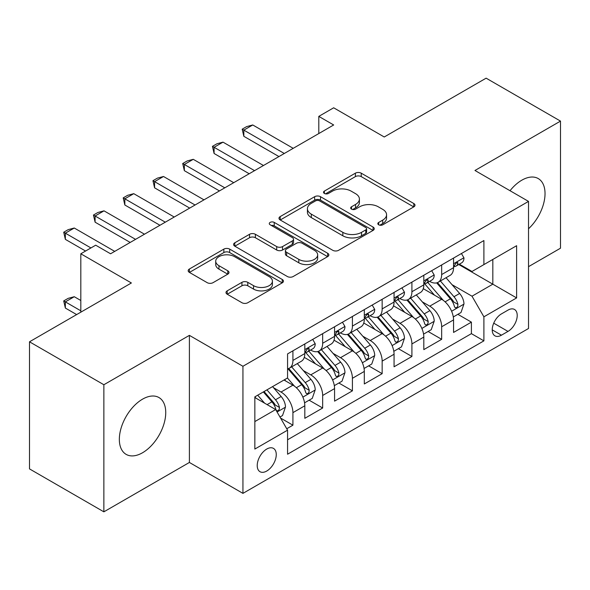 <?xml version="1.0" encoding="UTF-8"?>
<svg xmlns="http://www.w3.org/2000/svg" width="590" height="590" viewBox="0 0 590 590"><rect width="100%" height="100%" fill="white"/><g stroke="black" fill="none" stroke-linecap="round" stroke-linejoin="round"><path stroke-width="0.89" d="M378.677 224.805A2.891 1.667 0 0 0 382.763 224.805L413.789 206.891A4.13 2.382 0 0 0 414.999 205.209A4.13 2.382 0 0 0 413.789 203.52L361.228 173.172A4.13 2.382 0 0 0 355.387 173.172L324.367 191.086A2.891 1.667 0 0 0 323.519 192.266A2.891 1.667 0 0 0 324.367 193.446A2.891 1.667 0 0 0 328.453 193.446L332.465 191.131A13.216 7.626 0 0 1 351.153 191.131L355.534 193.66A13.216 7.626 0 0 1 359.406 199.051A13.216 7.626 0 0 1 355.534 204.45L351.522 206.766A2.891 1.667 0 0 0 350.674 207.946A2.891 1.667 0 0 0 351.522 209.126A2.891 1.667 0 0 0 355.608 209.126L359.62 206.81A13.216 7.626 0 0 1 378.308 206.81L382.689 209.339A13.216 7.626 0 0 1 386.561 214.731A13.216 7.626 0 0 1 382.689 220.129L378.677 222.445A2.891 1.667 0 0 0 377.829 223.625A2.891 1.667 0 0 0 378.677 224.805L378.677 222.445M142.544 452.751A32.811 18.946 120 0 0 163.976 423.834A32.811 18.946 120 0 0 158.946 397.542A32.811 18.946 120 0 0 142.544 399.165A32.811 18.946 120 0 0 121.105 428.082A32.811 18.946 120 0 0 126.135 454.374A32.811 18.946 120 0 0 142.544 452.751M528.522 228.773A32.811 18.946 120 0 0 538.235 178.564A32.811 18.946 120 0 0 521.826 180.186A32.811 18.946 120 0 0 510.025 190.718M266.739 471.041A13.459 7.773 120 0 0 275.537 459.182A13.459 7.773 120 0 0 273.472 448.393A13.459 7.773 120 0 0 266.739 449.056A13.459 7.773 120 0 0 257.948 460.923A13.459 7.773 120 0 0 260.006 471.712A13.459 7.773 120 0 0 266.739 471.041M227.202 290.848A4.13 2.382 0 0 0 225.992 292.529A4.13 2.382 0 0 0 227.202 294.218L241.952 302.729A4.13 2.382 0 0 0 247.785 302.729L282.241 282.839A4.13 2.382 0 0 0 283.451 281.15A4.13 2.382 0 0 0 282.241 279.468L229.687 249.12A4.13 2.382 0 0 0 223.846 249.12L189.39 269.018A4.13 2.382 0 0 0 188.18 270.699A4.13 2.382 0 0 0 189.39 272.388L207.201 282.669A4.13 2.382 0 0 0 213.042 282.669L227.784 274.158A4.13 2.382 0 0 0 228.994 272.469A4.13 2.382 0 0 0 227.784 270.788L218.956 265.684A11.048 6.379 0 0 1 215.719 261.178A11.048 6.379 0 0 1 222.541 255.286A11.048 6.379 0 0 1 234.577 256.665L269.18 276.644A11.048 6.379 0 0 1 272.41 281.15A11.048 6.379 0 0 1 265.596 287.042A11.048 6.379 0 0 1 253.553 285.663L247.785 282.33A4.13 2.382 0 0 0 241.952 282.33L227.202 290.848L227.202 294.218M528.522 266.665L560.5 248.198L560.5 121.105L486.13 78.168L384.245 136.991L333.675 107.793L318.799 116.385L333.675 124.969L110.566 253.781L95.691 245.189L80.815 253.781L80.815 312.176M103.87 384.739L103.87 511.832L189.397 462.457L189.397 335.363L103.87 384.739L29.5 341.802L131.386 282.979L80.815 253.781M189.397 335.363L242.94 366.272L528.522 201.397L528.522 328.49L242.94 493.373L242.94 366.272M560.5 121.105L474.972 170.481L528.522 201.397M332.76 250.3A4.13 2.382 0 0 0 338.601 250.3L373.057 230.41A4.13 2.382 0 0 0 374.267 228.721A4.13 2.382 0 0 0 373.057 227.039L320.495 196.691A4.13 2.382 0 0 0 314.654 196.691L280.198 216.589A4.13 2.382 0 0 0 278.989 218.27A4.13 2.382 0 0 0 280.198 219.959L332.76 250.3M271.282 225.432A2.891 1.667 0 0 1 274.217 225.837L274.217 222.401L327.649 253.25A4.13 2.382 0 0 1 328.859 254.939A4.13 2.382 0 0 1 327.649 256.62L293.193 276.518A4.13 2.382 0 0 1 287.352 276.518L234.798 246.17L234.798 242.8A4.13 2.382 0 0 0 233.588 244.489A4.13 2.382 0 0 0 234.798 246.17M234.798 242.8L249.541 234.289A4.13 2.382 0 0 1 255.381 234.289L276.695 246.591A4.13 2.382 0 0 0 282.536 246.591L292.316 240.949A4.13 2.382 0 0 0 293.525 239.26A4.13 2.382 0 0 0 292.316 237.571L270.124 224.761A2.891 1.667 0 0 1 269.276 223.581A2.891 1.667 0 0 1 271.061 222.039A2.891 1.667 0 0 1 274.217 222.401M103.87 511.832L29.5 468.895L29.5 341.802M286.747 428.746L292.92 425.184L280.575 418.059M273.546 387.726L281.017 392.04A16.83 9.713 60 0 1 292.92 412.646L304.816 405.78L304.816 418.317L322.664 408.007L309.131 400.197M303.297 370.55L310.768 374.864A16.83 9.713 60 0 1 322.664 395.47L334.567 388.603L334.567 401.141L352.414 390.838L338.881 383.021M333.048 353.373L340.511 357.688A16.83 9.713 60 0 1 352.414 378.301L364.31 371.427L364.31 383.965L382.158 373.662L368.625 365.844M362.791 336.204L370.262 340.511A16.83 9.713 60 0 1 382.158 361.124L394.061 354.251L394.061 366.788L411.909 356.485L398.375 348.675M392.542 319.028L400.013 323.342A16.83 9.713 60 0 1 411.909 343.948L423.812 337.082L423.812 349.619L441.659 339.309L441.659 326.772A16.83 9.713 -120 0 0 429.756 306.166L422.293 301.851M428.119 331.499L441.659 339.309M304.816 405.78A16.83 9.713 -120 0 0 292.92 385.167L283.989 380.012M334.567 388.603A16.83 9.713 -120 0 0 322.664 367.99L304.27 357.37M364.31 371.427A16.83 9.713 -120 0 0 352.414 350.821L334.014 340.194M394.061 354.251A16.83 9.713 -120 0 0 382.158 333.645L363.765 323.025M423.812 337.082A16.83 9.713 -120 0 0 411.909 316.469L393.515 305.849M507.997 310.111L501.448 313.895A13.039 7.53 120 0 0 492.93 325.385A13.039 7.53 120 0 0 494.929 335.835A13.039 7.53 120 0 0 501.448 335.186L507.997 331.41A13.039 7.53 120 0 0 516.516 319.92A13.039 7.53 120 0 0 514.517 309.47A13.039 7.53 120 0 0 507.997 310.111M254.843 421.577L275.663 409.556L287.566 430.169L287.566 454.212L483.896 340.858L483.896 316.815L472 296.202L452.036 284.675M287.566 430.169L254.843 449.056L254.843 396.849L287.566 377.954L287.566 353.911L483.896 240.558L483.896 264.6L516.619 245.706L516.619 297.921L483.896 316.815M310.613 350.04L310.768 350.128A16.83 9.713 60 0 0 319.183 350.962L331.079 344.095A16.83 9.713 -120 0 0 334.567 336.389L334.567 326.772M340.356 332.863L340.511 332.959A16.83 9.713 60 0 0 348.926 333.793L360.829 326.919A16.83 9.713 -120 0 0 364.31 319.219L364.31 309.595M370.107 315.694L370.262 315.783A16.83 9.713 60 0 0 378.677 316.616L390.573 309.743A16.83 9.713 -120 0 0 394.061 302.043L394.061 292.426M399.858 298.518L400.013 298.606A16.83 9.713 60 0 0 408.428 299.44L420.323 292.574A16.83 9.713 -120 0 0 423.812 284.867L423.812 275.25M287.566 439.786L471.403 333.645L471.403 322.14L453.555 332.443L453.555 319.905A16.83 9.713 -120 0 0 441.659 299.292L423.259 288.672M429.601 281.342L429.756 281.43A16.83 9.713 -120 0 0 438.171 282.263A16.83 9.713 -120 0 0 441.659 274.564L441.659 264.947M438.171 282.263L450.074 275.397A16.83 9.713 -120 0 0 453.555 267.69L453.555 258.073M292.92 350.814L292.92 360.438A16.83 9.713 60 0 1 289.432 368.138A16.83 9.713 60 0 1 287.566 368.816M289.432 368.138L301.335 361.272A16.83 9.713 -120 0 0 304.816 353.565L304.816 343.948M322.664 333.645L322.664 343.262A16.83 9.713 60 0 1 319.183 350.962M352.414 316.469L352.414 326.086A16.83 9.713 60 0 1 348.926 333.793M382.158 299.292L382.158 308.909A16.83 9.713 60 0 1 378.677 316.616M411.909 282.116L411.909 291.733A16.83 9.713 60 0 1 408.428 299.44M411.909 343.948L411.909 356.485M382.158 361.124L382.158 373.662M352.414 378.301L352.414 390.838M322.664 395.47L322.664 408.007M292.92 412.646L292.92 425.184M275.663 409.556L254.843 397.535M472 296.202L492.827 284.181L492.827 259.445L516.619 245.706M458.755 264.512L516.619 297.921M459.352 264.165L472 271.474L483.896 264.6M189.397 462.457L242.94 493.373M318.799 116.385L318.799 133.554M457.87 314.322L471.403 322.14M471.403 333.645L483.896 340.858M379.827 225.21L382.689 223.558A13.216 7.626 0 0 0 386.561 218.167L386.561 214.731M359.406 199.051L359.406 202.488A13.216 7.626 0 0 1 355.534 207.879L352.673 209.531M413.73 206.92L361.228 176.609A4.13 2.382 0 0 0 355.387 176.609L325.518 193.859M372.998 230.439L320.495 200.128A4.13 2.382 0 0 0 314.654 200.128L280.257 219.989M365.756 229.901A2.891 1.667 0 0 0 366.604 228.721A2.891 1.667 0 0 0 365.756 227.541L319.618 200.91A2.891 1.667 0 0 0 315.532 200.91L311.299 203.351A13.216 7.626 0 0 0 307.427 208.749A13.216 7.626 0 0 0 311.299 214.141L342.834 232.349A13.216 7.626 0 0 0 361.523 232.349L365.756 229.901L365.756 233.338A2.891 1.667 0 0 0 366.604 232.158L366.604 228.721M307.427 208.749L307.427 212.179A13.216 7.626 0 0 0 311.299 217.577L311.299 214.141M365.756 233.338L361.523 235.786A13.216 7.626 0 0 1 342.834 235.786L311.299 217.577M234.85 246.207L249.541 237.718L249.541 234.289M293.525 239.26L293.525 242.697A4.13 2.382 0 0 1 292.316 244.378L282.536 250.027A4.13 2.382 0 0 1 276.695 250.027L255.381 237.718A4.13 2.382 0 0 0 249.541 237.718M274.217 225.837L327.598 256.657M298.813 259.364A11.048 6.379 0 0 0 310.849 260.743A11.048 6.379 0 0 0 317.671 254.851A11.048 6.379 0 0 0 314.433 250.344L302.242 243.309A4.13 2.382 0 0 0 296.409 243.309L286.622 248.951A4.13 2.382 0 0 0 285.413 250.639A4.13 2.382 0 0 0 286.622 252.328L298.813 259.364L298.813 262.801A11.048 6.379 0 0 0 310.849 264.18A11.048 6.379 0 0 0 317.671 258.287L317.671 254.851M285.413 250.639L285.413 254.076A4.13 2.382 0 0 0 286.622 255.758L286.622 252.328M298.813 262.801L286.622 255.758M272.41 281.15L272.41 284.587A11.048 6.379 0 0 1 265.596 290.479A11.048 6.379 0 0 1 253.553 289.1L247.785 285.767A4.13 2.382 0 0 0 241.952 285.767L227.261 294.248M215.719 261.178L215.719 264.608A11.048 6.379 0 0 0 218.956 269.121L218.956 265.684M227.733 274.188L218.956 269.121M282.19 282.868L229.687 252.557A4.13 2.382 0 0 0 223.846 252.557L189.442 272.418M453.304 316.955L460.997 312.516L463.969 303.931A11.151 6.438 -120 0 0 459.625 293.466L446.033 277.728M443.311 300.384L427.779 282.396M434.469 295.148L425.456 284.705A26.712 15.421 -120 0 0 424.623 283.775M436.659 282.868L450.406 298.783A11.151 6.438 60 0 1 454.381 306.468L455.192 307.788L456.697 307.574L457.707 306.35L457.951 304.403A11.151 6.438 -120 0 0 453.976 296.726L440.383 280.988M437.463 282.61L452.235 299.713A5.679 3.282 60 0 1 453.666 301.933L457.951 304.403M461.439 253.523L463.969 257.904A11.151 6.438 60 0 1 461.66 262.838L456.004 266.097A11.151 6.438 -120 0 0 457.951 263.531L457.715 262.543L456.321 262.816L454.381 265.589A11.151 6.438 60 0 1 453.555 267.174M453.931 266.621L453.976 266.621A11.151 6.438 -120 0 0 456.004 266.097M284.292 153.481L243.832 130.125L243.832 136.305L242.195 129.18L246.657 126.599L252.756 124.969L293.215 148.326M278.937 156.571L243.832 136.305M252.756 124.969L243.832 130.125L242.195 129.18M423.561 334.132L431.246 329.692L434.218 321.108A11.151 6.438 -120 0 0 429.874 310.635L416.289 294.904M413.56 317.553L398.029 299.572M404.725 312.317L395.706 301.881A26.712 15.421 -120 0 0 394.88 300.952M406.908 300.045L420.655 315.96A11.151 6.438 60 0 1 424.63 323.644L425.442 324.965L426.946 324.751L427.957 323.526L428.2 321.58A11.151 6.438 -120 0 0 424.225 313.902L410.633 298.164M407.72 299.786L422.492 316.889A5.679 3.282 60 0 1 423.922 319.109L428.2 321.58M393.81 351.308L401.495 346.868L404.475 338.276A11.151 6.438 -120 0 0 400.131 327.811L386.538 312.073M383.817 334.729L368.278 316.749M374.975 329.493L365.955 319.057A26.712 15.421 -120 0 0 365.129 318.128M377.158 317.221L390.904 333.136A11.151 6.438 60 0 1 394.88 340.814L395.691 342.141L397.203 341.927L398.206 340.703L398.449 338.756A11.151 6.438 -120 0 0 394.474 331.079L380.889 315.34M377.969 316.963L392.741 334.065A5.679 3.282 60 0 1 394.172 336.285L398.449 338.756M364.06 368.485L371.752 364.045L374.724 355.453A11.151 6.438 -120 0 0 370.38 344.988L356.788 329.25M354.066 351.906L338.535 333.918M345.224 346.669L336.212 336.234A26.712 15.421 -120 0 0 335.386 335.297M347.414 334.397L361.161 350.312A11.151 6.438 60 0 1 365.136 357.99L365.947 359.31L367.452 359.104L368.462 357.872L368.706 355.932A11.151 6.438 -120 0 0 364.731 348.248L351.139 332.517M348.218 334.132L362.99 351.234A5.679 3.282 60 0 1 364.421 353.462L368.706 355.932M334.316 385.654L342.001 381.221L344.973 372.629A11.151 6.438 -120 0 0 340.637 362.164L327.044 346.426M324.316 369.082L308.784 351.094M315.48 363.846L306.461 353.403A26.712 15.421 -120 0 0 305.635 352.473M317.663 351.566L331.41 367.489A11.151 6.438 60 0 1 335.386 375.166L336.197 376.486L337.701 376.273L338.712 375.048L338.955 373.109A11.151 6.438 -120 0 0 334.98 365.424L321.388 349.686M318.475 351.308L333.247 368.411A5.679 3.282 60 0 1 334.678 370.631L338.955 373.109M431.688 270.699L434.218 275.073A11.151 6.438 60 0 1 431.91 280.007L426.26 283.274A11.151 6.438 -120 0 0 428.2 280.707L427.964 279.712L426.57 279.992L424.63 282.765A11.151 6.438 60 0 1 423.812 284.351M424.18 283.797L424.225 283.797A11.151 6.438 -120 0 0 426.26 283.274M254.541 170.65L214.089 147.293L214.089 153.481L212.452 146.35L216.914 143.776L223.013 142.146L263.465 165.502M249.187 173.748L214.089 153.481M223.013 142.146L214.089 147.293L212.452 146.35M401.945 287.868L404.475 292.249A11.151 6.438 60 0 1 402.166 297.183L396.51 300.45A11.151 6.438 -120 0 0 398.449 297.876L398.221 296.888L396.827 297.168L394.88 299.941A11.151 6.438 60 0 1 394.061 301.527M394.43 300.966L394.474 300.966A11.151 6.438 -120 0 0 396.51 300.45M224.797 187.827L184.338 164.47L184.338 170.658L182.701 163.526L187.163 160.952L193.262 159.322L233.721 182.679M219.443 190.917L184.338 170.658M193.262 159.322L184.338 164.47L182.701 163.526M372.194 305.045L374.724 309.425A11.151 6.438 60 0 1 372.415 314.359L366.766 317.619A11.151 6.438 -120 0 0 368.706 315.053L368.47 314.064L367.076 314.345L365.136 317.118A11.151 6.438 60 0 1 364.31 318.703M364.686 318.143L364.731 318.143A11.151 6.438 -120 0 0 366.766 317.619M195.047 205.003L154.587 181.646L154.587 187.827L152.95 180.702L157.419 178.128L163.511 176.491L203.97 199.848M189.692 208.093L154.587 187.827M163.511 176.491L154.587 181.646L152.95 180.702M342.451 322.221L344.973 326.602A11.151 6.438 60 0 1 342.665 331.536L337.015 334.796A11.151 6.438 -120 0 0 338.955 332.229L338.719 331.241L337.325 331.514L335.386 334.287A11.151 6.438 60 0 1 334.567 335.872M334.936 335.319L334.98 335.319A11.151 6.438 -120 0 0 337.015 334.796M165.296 222.179L124.844 198.823L124.844 205.003L123.207 197.879L127.669 195.297L133.768 193.668L174.22 217.024M159.942 225.269L124.844 205.003M133.768 193.668L124.844 198.823L123.207 197.879M304.565 402.83L312.25 398.39L315.23 389.806A11.151 6.438 -120 0 0 310.886 379.333L297.294 363.602M294.572 386.258L287.455 378.013M285.73 381.022L284.572 379.68M287.92 368.743L301.667 384.658A11.151 6.438 60 0 1 305.642 392.343L306.453 393.663L307.958 393.449L308.968 392.225L309.212 390.278A11.151 6.438 -120 0 0 305.237 382.6L291.644 366.862M288.724 368.485L303.496 385.587A5.679 3.282 60 0 1 304.927 387.807L309.212 390.278M312.7 339.398L315.23 343.778A11.151 6.438 60 0 1 312.921 348.705L307.265 351.972A11.151 6.438 -120 0 0 309.212 349.405L308.976 348.417L307.582 348.69L305.642 351.463A11.151 6.438 60 0 1 304.816 353.049M305.192 352.495L305.237 352.495A11.151 6.438 -120 0 0 307.265 351.972M135.553 239.356L95.093 215.999L95.093 222.179L93.456 215.048L97.918 212.474L104.017 210.844L144.476 234.201M130.198 242.446L95.093 222.179M104.017 210.844L95.093 215.999L93.456 215.048M279.977 417.027L282.507 415.567L285.479 406.982A11.151 6.438 -120 0 0 281.135 396.51L272.58 386.605M264.593 403.162L257.705 395.189M255.986 398.191L254.843 396.871M263.361 391.93L271.916 401.834A11.151 6.438 60 0 1 275.891 409.519L276.703 410.839L278.207 410.625L279.218 409.401L279.461 407.454A11.151 6.438 -120 0 0 275.486 399.777L266.931 389.865M264.047 391.531L273.753 402.764A5.679 3.282 60 0 1 275.183 404.983L279.461 407.454M80.815 300.494L74.274 296.718L65.35 301.874L80.815 310.805M65.35 308.054L63.713 300.922L65.35 301.874L65.35 308.054L76.648 314.581M63.713 300.922L68.175 298.348L74.274 296.718M90.926 247.94L65.35 233.168L65.35 239.356L63.713 232.224L68.175 229.65L74.274 228.02L114.726 251.377M85.572 251.03L65.35 239.356M74.274 228.02L65.35 233.168L63.713 232.224M281.017 392.04L292.92 385.167M310.768 374.864L322.664 367.99M340.511 357.688L352.414 350.821M370.262 340.511L382.158 333.645M400.013 323.342L411.909 316.469M429.756 306.166L441.659 299.292M441.659 274.564L453.555 267.69M292.92 360.438L304.816 353.565M322.664 343.262L334.567 336.389M352.414 326.086L364.31 319.219M382.158 308.909L394.061 302.043M411.909 291.733L423.812 284.867M441.659 326.772L453.555 319.905M493.727 323.173L507.997 331.41M492.23 329.869L501.448 335.186M382.689 223.558L382.689 220.129M351.522 209.126L351.522 206.766M355.534 207.879L355.534 204.45M324.367 193.446L324.367 191.086M355.387 176.609L355.387 173.172M361.228 176.609L361.228 173.172M413.789 206.891L413.789 203.52M280.198 219.959L280.198 216.589M314.654 200.128L314.654 196.691M320.495 200.128L320.495 196.691M373.057 230.41L373.057 227.039M342.834 235.786L342.834 232.349M361.523 235.786L361.523 232.349M255.381 237.718L255.381 234.289M276.695 250.027L276.695 246.591M282.536 250.027L282.536 246.591M292.316 244.378L292.316 240.949M327.649 256.62L327.649 253.25M241.952 285.767L241.952 282.33M247.785 285.767L247.785 282.33M253.553 289.1L253.553 285.663M227.784 274.158L227.784 270.788M189.39 272.388L189.39 269.018M223.846 252.557L223.846 249.12M229.687 252.557L229.687 249.12M282.241 282.839L282.241 279.468M451.608 311.24L463.895 304.145M453.976 296.726L459.625 293.466M445.089 301.859L450.406 298.783M463.895 257.771L453.555 263.745M456.505 262.697L457.951 263.531M421.857 328.416L434.144 321.321M424.225 313.902L429.874 310.635M415.338 319.035L420.655 315.96M392.107 345.593L404.401 338.498M394.474 331.079L400.131 327.811M385.587 336.204L390.904 333.136M362.363 362.762L374.65 355.667M364.731 348.248L370.38 344.988M355.844 353.381L361.161 350.312M332.613 379.938L344.899 372.843M334.98 365.424L340.637 362.164M326.093 370.557L331.41 367.489M434.144 274.947L423.812 280.914M426.762 279.874L428.2 280.707M404.401 292.124L394.061 298.09M397.011 297.05L398.449 297.876M374.65 309.3L364.31 315.267M367.268 314.219L368.706 315.053M344.899 326.469L334.567 332.443M337.517 331.396L338.955 332.229M302.869 397.114L315.156 390.02M305.237 382.6L310.886 379.333M296.35 387.733L301.667 384.658M315.156 343.646L304.816 349.612M307.766 348.572L309.212 349.405M277.079 412.004L285.405 407.196M275.486 399.777L281.135 396.51M267.1 404.615L271.916 401.834"/></g></svg>
